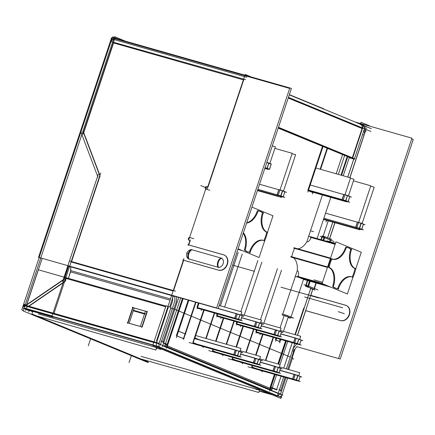 <?xml version="1.0" encoding="UTF-8"?>
<svg xmlns="http://www.w3.org/2000/svg" width="435" height="435" viewBox="0 0 435 435"><rect width="100%" height="100%" fill="white"/><g stroke="black" fill="none" stroke-linecap="round" stroke-linejoin="round"><path stroke-width="0.65" d="M322.444 146.426L307.795 190.465M167.176 344.335L182.439 298.464M205.826 338.414L214.286 312.977L205.826 338.414M226.211 344.21L233.905 321.079L226.211 344.21M245.829 352.312L253.523 329.186L245.829 352.312M265.448 360.419L273.142 337.288L265.448 360.419M276.622 389.542L281.053 376.226M283.745 368.146L292.206 342.709M295.517 334.08L310.71 288.4M327.539 237.809L332.764 222.106M347.75 177.061L353.726 159.085M326.06 220.072L323.624 219.066M282.761 314.184L297.203 270.771A16.138 9.989 -74.1 0 0 293.473 257.776A16.138 9.989 -74.1 0 1 297.203 270.771L282.761 314.184L297.203 270.771C298.573 270.913 298.916 272.892 298.231 276.703L322.096 283.489L298.231 276.703C298.916 272.892 298.573 270.913 297.203 270.771C298.573 270.913 298.916 272.892 298.231 276.703L322.096 283.489M335.157 244.242L311.286 237.456C309.551 240.914 308.083 242.333 306.871 241.708A16.138 9.989 -74.1 0 1 297.91 248.836A16.138 9.989 -74.1 0 0 306.871 241.708L322.422 194.956L306.871 241.708C308.083 242.333 309.551 240.914 311.286 237.456L335.157 244.242L311.286 237.456C309.551 240.914 308.083 242.333 306.871 241.708A16.138 9.989 -74.1 0 1 297.91 248.836A16.138 9.989 -74.1 0 0 306.871 241.708L322.422 194.956M336.19 173.772L342.53 154.719M312.422 192.411L308.312 190.715M257.324 210.888A16.138 9.989 105.9 0 1 246.754 222.687A16.138 9.989 105.9 0 0 257.324 210.888A16.138 9.989 105.9 0 1 246.754 222.687A16.138 9.989 105.9 0 0 257.324 210.888A16.138 9.989 105.9 0 0 257.346 210.834A16.138 9.989 105.9 0 1 257.324 210.888A16.138 9.989 105.9 0 0 257.346 210.834M259.526 211.171A21.184 13.11 -74.1 0 1 260.065 211.372A21.184 13.11 -74.1 0 1 262.468 212.867A16.138 9.989 105.9 0 0 262.425 212.998A16.138 9.989 105.9 0 0 266.606 232.116A16.138 9.989 105.9 0 0 266.682 232.149A21.184 13.11 -74.1 0 1 265.551 236.466A21.184 13.11 -74.1 0 1 263.909 240.511A21.184 13.11 -74.1 0 0 265.551 236.466A21.184 13.11 -74.1 0 1 263.909 240.511M260.065 211.372A21.184 13.11 -74.1 0 1 262.468 212.867A21.184 13.11 -74.1 0 0 260.065 211.372A21.184 13.11 -74.1 0 0 258.14 210.839A21.184 13.11 -74.1 0 1 260.065 211.372A21.184 13.11 -74.1 0 0 258.14 210.839A21.184 13.11 -74.1 0 1 259.184 211.062M263.882 240.56A16.138 9.989 105.9 0 0 263.806 240.528A16.138 9.989 105.9 0 1 263.882 240.56A16.138 9.989 105.9 0 0 263.806 240.528A16.138 9.989 105.9 0 0 263.496 240.408M263.137 240.294A16.138 9.989 105.9 0 0 249.451 251.99A16.138 9.989 105.9 0 0 249.407 252.115A21.184 13.11 -74.1 0 1 247.939 251.903M247.591 251.816A21.184 13.11 -74.1 0 1 246.71 251.512A21.184 13.11 -74.1 0 1 244.943 250.511A21.184 13.11 -74.1 0 0 246.71 251.512A21.184 13.11 -74.1 0 1 244.943 250.511M347.81 247.635A21.184 13.11 -74.1 0 1 348.348 247.836A21.184 13.11 -74.1 0 1 350.751 249.337A16.138 9.989 105.9 0 0 350.708 249.462A16.138 9.989 105.9 0 0 354.889 268.58A16.138 9.989 105.9 0 0 354.965 268.612A21.184 13.11 -74.1 0 1 352.192 276.975A21.184 13.11 -74.1 0 0 354.965 268.612A21.184 13.11 -74.1 0 1 352.192 276.975M352.171 277.024A16.138 9.989 105.9 0 0 352.094 276.992A16.138 9.989 105.9 0 1 352.171 277.024A16.138 9.989 105.9 0 0 352.094 276.992A16.138 9.989 105.9 0 0 351.784 276.872M351.42 276.758A16.138 9.989 105.9 0 0 337.734 288.454A16.138 9.989 105.9 0 0 337.696 288.584A21.184 13.11 -74.1 0 1 336.222 288.372M335.88 288.28A21.184 13.11 -74.1 0 1 334.999 287.975A21.184 13.11 -74.1 0 1 333.226 286.98A21.184 13.11 -74.1 0 0 334.999 287.975A21.184 13.11 -74.1 0 1 333.226 286.98M302.477 278.726L327.898 285.958L303.478 278.851M330.388 258.564L294.593 248.38A21.184 13.11 105.9 0 0 291.798 256.77A21.184 13.11 105.9 0 1 294.593 248.38L330.388 258.564L294.593 248.38M332.296 259.146A16.138 9.989 105.9 0 0 345.607 247.357A16.138 9.989 105.9 0 1 331.883 259.042A16.138 9.989 105.9 0 0 331.927 259.053M345.607 247.357A16.138 9.989 105.9 0 1 331.883 259.042A16.138 9.989 105.9 0 0 345.607 247.357A16.138 9.989 105.9 0 0 345.629 247.297A16.138 9.989 105.9 0 1 345.607 247.357A16.138 9.989 105.9 0 0 345.629 247.297M348.348 247.836A21.184 13.11 -74.1 0 1 350.751 249.337A21.184 13.11 -74.1 0 0 348.348 247.836A21.184 13.11 -74.1 0 0 346.429 247.308A21.184 13.11 -74.1 0 1 348.348 247.836A21.184 13.11 -74.1 0 0 346.429 247.308A21.184 13.11 -74.1 0 1 347.467 247.531M282.75 314.217A5.378 0.299 18.4 0 1 289.906 316.653A5.378 0.299 18.4 0 0 282.75 314.217A5.378 0.299 18.4 0 1 289.906 316.653A5.378 0.299 18.4 0 1 290.944 317.191L303.641 279.025M355.667 227.282L323.863 218.239L359.794 228.446L363.377 229.925L361.789 229.473M355.814 227.315L357.505 222.225M357.363 222.187L325.559 213.139M360.593 229.082L356.733 228.022M356.863 227.641L359.305 228.386M361.719 229.37L359.538 228.473M359.424 228.337L361.094 223.318M361.001 223.285L358.56 222.546M361.235 223.372L363.415 224.275L361.235 223.372L363.415 224.275L361.757 229.256M346.956 201.421L343.095 200.361M342.03 199.621L308.524 190.09M343.22 199.98L345.662 200.72M348.076 201.709L345.896 200.807M342.176 199.649L343.867 194.565M343.726 194.521L310.215 184.995L347.837 195.679L351.426 197.164L349.849 196.712M347.358 195.625L344.917 194.88M347.592 195.712L349.773 196.609L347.592 195.712L349.773 196.609L348.12 201.59M347.456 195.652L345.787 200.676M257.846 189.35L277.079 194.82M277.225 194.853L278.917 189.763M278.775 189.725L259.543 184.255L282.886 190.883L286.475 192.362L284.892 191.917M282.005 196.62L278.144 195.56M278.269 195.179L280.711 195.924M283.125 196.908L280.945 196.011M280.836 195.875L282.505 190.856M282.407 190.824L279.966 190.084M282.641 190.911L284.822 191.813L282.641 190.911L284.822 191.813L283.163 196.794M268.362 168.959L264.942 168.024M265.062 167.649L267.074 168.258M269.488 169.248L267.308 168.345M268.77 163.163L266.758 162.554M269.004 163.25L271.184 164.147L269.004 163.25L271.184 164.147L269.526 169.128M268.868 163.19L267.193 168.214M276.703 395.785L157.443 346.526M162.69 345.792L277.938 393.392M277.612 395.823A3.36 2.083 -74.1 0 0 279.694 393.398A3.36 2.083 -74.1 0 1 277.612 395.823A3.36 2.083 -74.1 0 0 279.694 393.398A3.36 2.083 -74.1 0 1 277.612 395.823L278.15 394.235M168.231 307.496L156.573 342.541M156.834 346.042A3.36 2.083 -74.1 0 1 156.388 343.253A3.36 2.083 -74.1 0 0 156.834 346.042A3.36 2.083 -74.1 0 1 156.388 343.253M26.796 308.747L26.829 309.067M63.097 280.096L26.665 305.017M63.673 279.373L68.203 265.763M364.601 133.665L365.911 129.717L364.34 129.07L365.911 129.717L364.601 133.665L365.911 129.717L364.34 129.07M243.66 79.948L208.066 186.952M189.519 237.695A1.343 1.055 -67.6 0 0 188.594 238.831A1.343 1.055 -67.6 0 0 189.002 240.109A1.343 1.055 -67.6 0 1 188.594 238.831A1.343 1.055 -67.6 0 1 189.519 237.695A1.343 1.055 -67.6 0 0 188.594 238.831A1.343 1.055 -67.6 0 0 189.002 240.109A1.343 1.055 -67.6 0 1 188.594 238.831A1.343 1.055 -67.6 0 1 189.519 237.695M189.236 240.212L189.943 240.419M190.253 240.506L188.779 244.927M243.355 79.861L113.578 42.951L243.355 79.861L113.578 42.951L83.737 132.659L99.909 175.332L83.737 132.659L113.578 42.951L83.737 132.659L99.909 175.332M99.974 176.159L71.557 261.571M71.4 262.049L173.125 290.982M173.592 290.585L183.684 260.255L173.592 290.585L183.684 260.255L218.745 270.227M224.368 255.122A8.069 6.324 112.4 0 1 227.369 264.355A8.069 6.324 112.4 0 1 219.235 270.342A8.069 6.324 112.4 0 0 227.478 264.007A8.069 6.324 112.4 0 0 223.829 254.937A8.069 6.324 112.4 0 1 224.215 255.062M223.302 254.785L188.768 244.965M206.973 186.68A1.343 1.055 -67.6 0 0 205.722 187.398A1.343 1.055 -67.6 0 0 205.739 188.931A1.343 1.055 -67.6 0 1 205.722 187.398A1.343 1.055 -67.6 0 1 206.973 186.68A1.343 1.055 -67.6 0 0 205.722 187.398A1.343 1.055 -67.6 0 0 205.739 188.931M207.087 186.707L207.745 186.898M186.843 256.835A4.845 3.795 112.4 0 0 188.371 258.722A4.845 3.795 112.4 0 1 186.843 256.835A4.845 3.795 112.4 0 0 188.371 258.722A4.845 3.795 112.4 0 1 186.854 256.867C185.99 253.844 186.93 251.571 189.671 250.043A4.845 3.795 112.4 0 1 191.34 249.69A4.845 3.795 112.4 0 0 189.66 250.049A4.845 3.795 112.4 0 1 191.34 249.69A4.845 3.795 112.4 0 0 189.66 250.049M192.058 249.799L221.023 258.037L192.058 249.799A5.448 3.371 105.9 0 0 188.833 253.692C188.192 255.764 188.252 257.525 189.007 258.983L217.962 267.22A5.448 3.371 -74.1 0 1 217.794 261.924C218.517 259.891 219.593 258.597 221.023 258.037L192.058 249.799A5.448 3.371 105.9 0 0 188.833 253.692C188.192 255.764 188.252 257.525 189.007 258.983C188.252 257.525 188.192 255.764 188.833 253.692A5.448 3.371 105.9 0 1 192.058 249.799M221.524 258.232A4.845 3.795 112.4 0 1 223.16 263.67A4.845 3.795 112.4 0 0 221.524 258.232A4.845 3.795 112.4 0 1 223.16 263.67A4.845 3.795 112.4 0 1 218.511 267.324A4.845 3.795 112.4 0 0 223.16 263.67A4.845 3.795 112.4 0 1 218.511 267.324M70.726 266.856L70.78 270.624L170.466 298.976L70.78 270.624L70.726 266.856L70.584 271.886L68.436 278.351L70.584 271.886L170.063 300.177L70.584 271.886L70.78 270.624L68.436 278.351M170.471 307.371L172.619 300.906L170.471 307.371L172.619 300.906L172.755 295.876M133.773 310.427L144.654 313.488M133.616 310.905L144.485 313.994M363.399 125.78L366.308 126.982M360.582 124.617A3.36 2.637 -67.6 0 1 362.214 127.923A3.36 2.637 -67.6 0 0 360.582 124.617A3.36 2.637 -67.6 0 1 362.214 127.923A3.36 2.637 -67.6 0 0 360.805 124.693L362.969 125.59M288.226 98.027L362.061 128.526L288.226 98.027L362.061 128.526L352.328 157.791M364.546 133.828L349.957 177.687M334.972 222.731L330.105 237.358M297.502 335.369L305.718 310.661L297.502 335.369L305.718 310.661L340.779 320.633M346.407 305.528A8.069 6.324 112.4 0 1 349.408 314.761A8.069 6.324 112.4 0 1 341.274 320.747A8.069 6.324 112.4 0 0 349.517 314.418A8.069 6.324 112.4 0 0 345.868 305.343A8.069 6.324 112.4 0 1 346.255 305.473M345.341 305.196L310.808 295.37M310.818 295.338L312.292 290.912M308.562 286.148L314.135 288.448A5.378 0.299 18.4 0 1 315.174 288.992M331.28 240.566A5.378 0.299 -161.6 0 0 330.241 240.028L329.545 242.116M307.877 285.904L306.153 285.414M321.334 239.783L322.264 236.993L321.334 239.783L322.264 236.993L323.988 237.483M306.164 285.376L307.757 280.602M324.668 237.722L330.241 240.028M324.292 237.57L323.368 240.359M309.785 281.179L308.197 285.958M352.312 157.834L278.476 127.335M154.012 341.812L28.944 306.245L154.012 341.812L28.944 306.245L64.44 281.962M65.353 281.01L66.196 278.482L165.67 306.773L66.196 278.482L65.353 281.01L66.196 278.482L165.67 306.773M127.944 322.922L133.023 307.67L127.944 322.922L133.023 307.67L146.943 311.629M147.248 311.716L142.174 326.968M141.853 326.919L127.933 322.96M238.837 351.23L236.335 350.469M239.071 351.311L241.251 352.214L239.805 356.564L241.251 352.214L239.071 351.311L241.251 352.214L239.805 356.564M194.532 338.56L235.204 350.126M233.861 354.617L235.346 350.164M196.256 343.933L233.72 354.585M239.767 356.673L237.586 355.77M238.652 356.39L199.654 345.336M234.851 354.927L237.352 355.689M238.935 351.257L237.472 355.64M279.031 336.222L239.854 325.124M279.047 331.019L276.529 330.257M279.243 331.095L281.445 332.003L279.999 336.353L281.445 332.003L279.243 331.095L281.445 332.003L279.999 336.353M275.42 329.92L261.25 325.891L279.569 331.089L283.125 332.558L281.499 332.101M274.055 334.406L275.54 329.953M280.02 336.56L281.527 336.989L277.976 335.521L236.776 323.814L273.936 334.379M279.961 336.462L277.758 335.554M275.05 334.716L277.563 335.483M279.129 331.046L277.666 335.434M239.794 320.019L200.617 308.915M239.81 314.815L237.292 314.048M240.006 314.886L242.208 315.794L240.762 320.149L242.208 315.794L240.006 314.886L242.208 315.794L240.762 320.149M218.18 308.594L236.183 313.717M234.818 318.197L236.303 313.749M240.783 320.35L242.29 320.78L238.739 319.312L197.539 307.605L234.699 318.175M240.724 320.258L238.521 319.344M235.808 318.512L238.326 319.274M239.892 314.837L238.429 319.225M278.074 367.434L275.572 366.672M278.308 367.521L280.488 368.423L279.042 372.773L280.488 368.423L278.308 367.521L280.488 368.423L279.042 372.773M260.309 362.317L274.442 366.335M273.098 370.821L274.583 366.373M235.498 360.142L272.957 370.794M279.004 372.882L276.823 371.979M277.894 372.594L238.897 361.545M274.093 371.137L276.589 371.892M278.172 367.466L276.714 371.849M259.412 328.12L220.235 317.023M259.429 322.917L256.911 322.156M259.624 322.987L261.826 323.901L260.38 328.251L261.826 323.901L259.624 322.987L261.826 323.901L260.38 328.251M241.632 317.789L255.802 321.818M254.437 326.304L255.921 321.851M217.157 315.712L254.317 326.277M260.342 328.36L258.14 327.446M255.432 326.614L257.944 327.376M259.51 322.944L258.047 327.327M298.649 344.33L259.472 333.226M298.666 339.126L296.153 338.359M298.861 339.197L301.063 340.105L299.617 344.46L301.063 340.105L298.861 339.197L301.063 340.105L299.617 344.46M295.039 338.028L280.869 333.998L299.188 339.197L302.744 340.665L301.123 340.203M293.679 342.508L295.158 338.06M299.639 344.661L301.145 345.091L297.594 343.623L256.394 331.916L293.554 342.486M299.579 344.569L297.377 343.655M294.669 342.818L297.181 343.585M298.747 339.148L297.29 343.536M188.214 300.106L176.376 335.689M183.434 338.637L176.953 335.956M167.399 345.923L269.814 388.227M269.83 388.189L274.431 374.345M277.889 363.954L285.583 340.828M280.167 339.284L279.449 341.437M279.439 341.475L276.002 340.056M275.431 339.789L275.991 338.098M261.913 371.05L252.028 366.966M251.724 366.808L252.164 365.487M255.622 355.096L262.55 334.276M259.82 333.373L257.161 332.275M255.813 331.682L256.373 329.996M242.295 362.948L232.41 358.864M232.105 358.706L232.546 357.385M236.004 346.994L242.931 326.168M240.202 325.271L237.543 324.173M236.194 323.58L236.754 321.889M222.676 354.846L212.791 350.762M212.487 350.605L212.927 349.278M215.619 341.198L223.313 318.067M220.583 317.164L217.924 316.066M216.576 315.478L217.136 313.787M203.053 346.738L193.173 342.655M192.868 342.497L203.694 309.965M200.959 309.062L198.306 307.964M196.957 307.371L198.409 303.005M195.56 302.194L183.45 338.599M297.692 375.535L295.191 374.78M297.926 375.622L300.106 376.525L298.66 380.875L300.106 376.525L297.926 375.622L300.106 376.525L298.66 380.875M279.928 370.419L294.06 374.437M292.722 378.928L294.201 374.475M255.117 368.244L292.576 378.896M298.622 380.984L296.442 380.081M297.513 380.701L258.515 369.647M293.712 379.238L296.208 380M297.79 375.568L296.333 379.951M258.455 359.332L255.954 358.57M258.689 359.413L260.869 360.316L259.423 364.671L260.869 360.316L258.689 359.413L260.869 360.316L259.423 364.671M260.94 360.419L262.561 360.881L258.977 359.402L240.691 354.21L254.823 358.228M253.48 362.719L254.964 358.271M215.88 352.035L253.339 362.692M259.385 364.775L257.205 363.877M258.27 364.492L219.278 353.437M254.47 363.029L256.971 363.79M258.553 359.359L257.09 363.747M323.053 146.416L307.855 192.091M326 222.057L326.571 220.344M341.557 175.3L347.766 156.622M366.178 131.212L363.937 130.288M364.394 127.585L366.553 128.477M173.309 296.034L169.617 307.126M156.605 346.238L277.503 396.171M293.511 348.049L293.266 348.788M246.645 223.014A16.138 9.989 105.9 0 0 258.254 210.48M263.392 213.28A21.184 13.11 105.9 0 0 259.869 211.258A21.184 13.11 105.9 0 0 257.743 210.948M263.365 212.595A16.138 9.989 105.9 0 0 267.71 232.464M264.404 241.197A21.184 13.11 105.9 0 0 267.503 231.877M264.904 240.898A16.138 9.989 105.9 0 0 263.866 240.501A16.138 9.989 105.9 0 0 249.989 252.811M242.507 250.685L237.88 249.369M244.872 250.701A16.138 9.989 105.9 0 0 243.399 232.768M251.941 207.103L272.984 215.793L267.465 232.377M238.054 248.847L259.097 257.536L264.654 240.827M267.46 232.393L267.324 232.807M264.812 240.359L264.67 240.789M244.758 249.989A21.184 13.11 105.9 0 0 248.282 252.012A21.184 13.11 105.9 0 0 250.408 252.322M313.129 192.651L307.931 190.503M312.379 194.005L312.961 192.265M320.584 169.335L327.512 148.52M344.667 155.344L338.332 174.381M328.463 220.795L325.744 219.67M351.649 249.059A16.138 9.989 105.9 0 0 355.999 268.933M352.687 277.66A21.184 13.11 105.9 0 0 355.786 268.341M353.193 277.367A16.138 9.989 105.9 0 0 352.154 276.964A16.138 9.989 105.9 0 0 338.272 289.28M330.796 287.154L303.516 279.395M322.145 283.354L297.301 276.29M333.041 286.453A21.184 13.11 105.9 0 0 336.565 288.476A21.184 13.11 105.9 0 0 338.691 288.791M325.679 285.039L295.109 276.345M333.161 287.165A16.138 9.989 105.9 0 0 328.811 267.297L290.765 256.476M330.54 258.113L294.076 247.743M332.122 258.564A21.184 13.11 105.9 0 0 329.023 267.889M327.441 267.438L290.971 257.069M346.537 246.95A16.138 9.989 105.9 0 1 332.655 259.26A16.138 9.989 105.9 0 1 331.617 258.863L293.571 248.042M335.314 243.758L308.491 236.129M351.681 249.744A21.184 13.11 105.9 0 0 348.158 247.727A21.184 13.11 105.9 0 0 346.026 247.412M335.129 244.312L310.291 237.249M352.948 277.296L347.391 294.006L322.079 283.555L335.967 241.806L361.278 252.262L355.591 269.352M352.964 277.258L353.133 276.752M288.253 317.539A5.378 0.299 -161.6 0 0 290.651 318.072A5.378 0.299 -161.6 0 0 287.649 316.778A5.378 0.299 -161.6 0 0 282.097 314.994M290.89 317.365L293.647 318.148L286.904 315.364L282.092 313.999M353.78 159.107L347.804 177.078M332.818 222.122L327.593 237.831M310.764 288.421L295.572 334.096M29.591 310.508L32.647 311.77M139.249 358.5L258.684 392.468L259.635 389.602M32.783 311.373L31.918 313.961L148.395 362.072M162.402 346.646L178.78 297.42M363.888 130.424L364.639 133.855M297.605 334.673L312.803 288.998M329.556 238.641L334.858 222.698M349.843 177.654L365.895 129.391M362.812 133.67L363.078 134.899M167.714 344.558L163.652 342.883M166.241 348.37L182.809 298.568M259.401 390.086L254.595 388.716M254.682 388.705L257.373 389.814M267.324 388.955L276.388 392.696M273.517 337.391L265.823 360.523M256.074 355.226L263.001 334.401M253.899 329.29L246.205 352.421M236.455 347.125L243.382 326.299M234.28 321.188L226.586 344.313M216.07 341.323L223.764 318.197M214.662 313.08L206.195 338.517M199.627 339.844L194.614 337.772M194.684 338.533L204.145 310.09M185.223 334.629L195.973 302.314M185.718 334.096L178.203 330.991M286.317 341.035L278.623 364.166M275.165 374.551L269.667 391.092M277.16 389.765L270.57 387.047M277.878 394.338L283.658 376.966M286.344 368.885L294.805 343.449M297.496 335.363L297.714 334.705M156.904 347.173L155.953 350.039L36.584 315.886M162.706 345.738L169.411 348.511M156.111 348.038L160.923 349.408M353.454 180.84L370.789 185.772L356.597 228.446L323.591 219.061M370.658 186.169L374.187 187.175L362.089 223.552M323.455 219.457L359.995 229.849L360.224 229.158M358.609 222.394L361.289 223.204L359.489 228.609L356.809 227.799M355.618 227.434L357.418 222.029M363.486 224.378L365.063 224.824L361.48 223.345L325.559 213.128M363.464 224.117L361.762 229.566L359.256 228.527L361.055 223.122L363.557 224.155M359.06 228.859L361.762 229.549M350.447 178.263L353.976 179.269L348.451 195.886M310.514 191.569L346.483 201.796L346.586 201.492M348.152 201.807L349.74 202.259L346.151 200.78L308.524 190.079M315.87 167.992L350.577 177.866L343.084 200.394L308.377 190.525M349.827 196.457L348.125 201.889L345.423 201.193M348.125 201.889L345.618 200.867L347.413 195.462L349.919 196.495M343.171 200.133L345.852 200.948L347.413 195.462M347.413 195.467L344.971 194.728M341.981 199.774L343.775 194.363M274.86 148.378L292.2 153.31L278.003 195.984L257.574 190.171M292.064 153.707L295.599 154.713L283.495 191.09M257.438 190.573L281.401 197.387L281.635 196.691M283.201 197.011L284.789 197.463L281.2 195.984L257.846 189.339M280.015 189.926L282.696 190.742L280.901 196.147L278.221 195.337M277.03 194.972L278.824 189.568M284.871 191.656L283.169 197.104L280.662 196.065L282.462 190.66L284.969 191.694M280.466 196.392L283.174 197.088M272.288 145.926L275.388 146.807L269.858 163.424M264.795 168.454L267.889 169.335L267.993 169.03M269.559 169.345L265.078 167.611M271.255 164.251L266.775 162.516M271.233 163.995L269.537 169.427L267.025 168.405L268.825 163L271.326 164.033M266.829 168.731L269.531 169.427M265.013 167.801L267.259 168.486L268.825 163M268.819 163.005L266.813 162.396M281.69 397.508L157.66 346.276L22.375 307.806M272.326 394.844L259.14 391.098M282.946 395.127L158.117 343.568L23.262 305.337M148.172 361.98L147.992 362.524L23.158 310.96L114.416 36.638L125.438 41.189M23.305 310.53L21.75 309.883L112.562 36.888L114.117 37.53M282.435 393.637A3.36 2.083 -74.1 0 1 279.444 396.573A3.36 2.083 -74.1 0 1 279.02 396.367M281.173 397.362L280.841 398.362L152.794 345.472L166.023 305.718L169.025 306.958M172.494 308.393L290.493 357.13M282.407 393.631L287.578 378.086L282.413 393.631M282.005 394.86L281.195 397.302M24.072 304.326L26.133 304.913M159.286 342.785L159.357 342.802A3.36 2.083 -74.1 0 0 160.183 347.315A3.36 2.083 -74.1 0 0 160.352 347.347M25.605 309.562L29.536 310.682M25.959 308.507L25.322 310.411M80.66 131.452L97.973 177.137M53.418 317.24L25.828 309.394M64.016 279.139L23.555 306.822M23.18 306.006L25.061 306.539M68.725 265.91L52.08 315.94L25.023 308.241M98.326 174.19L62.553 281.744M110.686 42.63A3.36 2.637 112.4 0 1 114.644 39.754A3.36 2.637 112.4 0 1 114.791 39.824M245.623 79.697L111.007 41.564M288.438 97.38L370.935 131.457M352.312 158.547L278.204 128.151M207.027 189.067L245.161 74.434L251.408 77.017M113.323 37.742L291.428 88.397L218.169 308.627L174.794 296.289M40.89 258.205L40.063 257.971M193.76 238.679L189.72 237.526M190.138 237.744A1.343 1.055 -67.6 0 0 189.877 237.575A1.343 1.055 -67.6 0 0 188.388 238.418A1.343 1.055 -67.6 0 0 188.85 240.06A1.343 1.055 -67.6 0 0 189.35 240.109M188.551 239.984L190.345 240.495M190.117 239.892L188.311 245.329M110.403 41.238L111.561 37.758L289.666 88.408L216.63 307.975L38.519 257.319L110.381 41.309M117.716 38.922L114.965 37.785L82.824 134.393M100.121 176.55L83.118 131.674M54.049 313.2L100.692 172.989M69.437 260.967L175.555 291.146M68.594 266.253L174.707 296.431L174.767 296.066M183.913 258.548L156.448 341.105M219.148 270.304L182.684 259.934M218.06 269.977A8.069 6.324 -67.6 0 0 226.874 264.774A8.069 6.324 -67.6 0 0 224.068 255.002A8.069 6.324 -67.6 0 0 223.139 254.72M224.237 255.013L187.773 244.644M176.556 300.384L176.501 296.773M176.126 302.629L176.626 299.394M162.755 342.546L176.469 301.33M161.178 340.991L163.315 341.877M172.456 308.116L174.924 300.694M174.93 299.72L174.582 301.988M174.794 296.077L174.865 300.705M140.516 325.918L145.252 311.688M134.072 308.507L129.342 322.737M133.561 310.324L144.659 313.477M133.387 310.851L144.48 314.005M145.187 313.63L145.013 314.157M145.257 313.689L133.3 310.291M246.862 77.31L111.577 38.835M289.286 94.835L371.37 128.738M364.035 129.896A3.36 2.637 -67.6 0 0 363.388 125.824M289.248 95.14L289.405 94.661L290.46 95.047M290.444 95.091L323.673 108.766M323.656 108.81L323.787 109.408M360.213 124.448L360.408 123.855L363.725 124.801L352.486 158.596L349.164 157.649M360.289 124.481L361.017 122.289L369.337 125.726L369.233 126.025M349.3 157.519L343.226 175.773M328.24 220.817L323.113 236.243M355.009 121.979L411.923 138.167L338.664 358.396M311.449 288.704L312.238 289.286L312.39 288.829M331.66 239.424A5.378 0.299 18.4 0 0 330.306 238.755L330.252 238.929M313.499 289.286L313.439 289.465A5.378 0.299 18.4 0 1 314.793 290.134M411.646 138.999L413.25 139.456L340.208 359.022L296.926 346.711M295.626 345.395L296.512 343.933M303.788 308.062L295.169 333.982M295.088 348.919L292.195 357.613M341.187 320.709L305.62 310.595M340.099 320.388A8.069 6.324 -67.6 0 0 348.913 315.185A8.069 6.324 -67.6 0 0 346.108 305.408A8.069 6.324 -67.6 0 0 345.178 305.125M346.271 305.419L310.704 295.305M317.887 289.949L308.279 285.98L303.945 284.746M312.151 288.731L305.539 286.257L307.545 280.222M324.244 236.711L322.286 235.9L321.025 239.69M333.993 241.523L324.39 237.559L320.051 236.325M323.058 240.272L324.32 236.477L330.861 239.179L329.855 242.203M309.579 280.803L307.567 286.839L314.108 289.541L316.278 283.022M310.177 281.287L308.415 286.589L305.604 285.79L307.366 280.488M323.754 240.468L324.847 237.195L322.036 236.39L320.943 239.669M296.839 346.874L297.007 346.548M296.985 346.543L294.169 349.99M294.745 349.207L293.679 351.181L292.358 350.806M292.777 349.555L294.18 349.952L287.752 369.282M285.061 377.368L280.472 391.168M278.895 389.613L281.032 390.499M293.402 347.663L292.945 349.039M296.246 344.623L293.125 348.533M278.28 127.923L354.28 159.313L354.476 158.726L354.862 158.84L278.487 127.292M288.421 97.44L364.421 128.831L354.492 158.683M206.353 186.463L208.147 186.974M206.304 189.138A1.343 1.055 112.4 0 1 205.804 189.089A1.343 1.055 112.4 0 1 205.347 187.447A1.343 1.055 112.4 0 1 206.832 186.604A1.343 1.055 112.4 0 1 207.093 186.773M209.866 190.253L205.532 189.024M221.937 258.113A5.448 3.371 105.9 0 0 218.375 262.093A5.448 3.371 105.9 0 0 218.751 267.699M191.813 249.543A5.448 3.371 105.9 0 0 188.252 253.523A5.448 3.371 105.9 0 0 188.627 259.13M24.376 309.046L65.718 280.765M160.232 345.26L172.575 308.154M63.858 277.78L165.681 306.735M170.765 308.284L172.113 308.839M153.783 342.514L26.16 306.218L38.28 269.776L165.904 306.071M158.889 343.965L171.015 307.523M64.755 281.793L66.066 277.873M127.248 322.726L142.256 326.995M132.887 307.056L127.477 323.325M132.338 307.436L147.34 311.705M141.701 327.37L147.117 311.101M292.603 357.728L288.671 369.543M285.985 377.629L280.26 394.839M293.685 359.054L292.347 358.505M241.322 352.317L242.942 352.774L239.359 351.295L194.537 338.55M194.711 338.446L235.253 349.974M237.108 356.156L239.815 356.852L237.303 355.83L239.125 351.148L237.537 355.912L233.671 354.737L235.253 349.968L236.395 350.3L234.808 355.063L192.999 343.171M196.163 343.895L237.766 355.727L241.349 357.206L239.837 356.776M236.39 350.316L241.392 352.1M239.815 356.852L241.3 352.062M238.206 356.472L189.138 342.514M239.87 351.469L240.898 348.386L195.685 335.526M260.706 322.378L281.092 328.175L280.058 331.285M236.591 324.369L278.4 336.26M277.329 335.923L279.999 336.625L277.525 335.603L279.286 330.953L277.72 335.668L273.898 334.51L275.464 329.79L276.578 330.111L275.012 334.825L236.732 323.939M275.464 329.795L261.294 325.766M276.573 330.127L281.565 331.905M281.488 331.872L279.999 336.614M219.196 305.522L241.855 311.966L240.816 315.076M197.354 308.159L239.163 320.051M218.18 308.584L240.332 314.886L243.888 316.354L242.262 315.892M238.092 319.72L240.762 320.405L238.288 319.393L240.049 314.744L238.483 319.464L234.655 318.3L236.227 313.586L237.341 313.907L235.775 318.621L197.495 307.735M236.227 313.586L218.223 308.464M239.854 314.679L242.328 315.701L240.762 320.405M239.854 314.684L237.336 313.923M280.559 368.521L282.179 368.983L278.596 367.504L260.315 362.306M260.364 362.159L275.632 366.504L274.045 371.272L232.236 359.381M235.406 360.098L277.003 371.93L280.586 373.409L279.074 372.985M276.35 372.365L279.053 373.056L276.546 372.039L278.362 367.352L276.774 372.121L272.908 370.946L274.49 366.178M275.627 366.52L280.629 368.304M279.053 373.056L280.537 368.266M277.443 372.675L228.38 358.723M279.107 367.678L280.135 364.595L259.749 358.793M241.088 314.271L261.473 320.073L260.434 323.178M216.973 316.267L258.781 328.153M241.637 317.778L259.951 322.987L263.507 324.456L261.881 323.993M257.71 327.821L260.38 328.507L257.906 327.495L259.668 322.852L258.102 327.566L254.274 326.402L255.845 321.688L256.96 322.009L255.394 326.723L217.114 315.837M255.845 321.688L241.675 317.659M260.402 328.452L261.908 328.882L258.357 327.414L217.163 315.701M259.472 322.781L261.946 323.803L260.38 328.507M259.472 322.792L256.954 322.025M280.325 330.48L300.71 336.277L299.677 339.387M256.21 332.471L298.019 344.362M296.947 344.031L299.617 344.727L297.143 343.704L298.905 339.055L297.339 343.775L293.516 342.611L295.082 337.897L296.197 338.212L294.631 342.932L256.351 332.046M295.082 337.897L280.912 333.868M296.191 338.234L301.183 340.012L299.617 344.716M188.817 300.28L176.344 337.777M271.87 389.075L271.543 390.059L164.707 345.928L180.661 297.959M271.88 389.037L276.568 374.954M280.026 364.563L287.72 341.431M195.88 302.287L183.516 339.463M176.963 335.918L184.005 338.832M141.092 356.379L254.611 388.667M38.362 313.95L156.736 347.614M165.398 345.053L272.234 389.184M183.119 298.66L167.083 346.869M285.909 340.915L278.215 364.046M274.757 374.437L269.814 389.303M288.242 316.995L283.457 331.372M280.771 339.458L279.629 342.889M275.611 341.23L276.595 338.267M280.053 327.881L284.137 315.598M262.479 371.245L251.794 366.83M262.87 334.368L255.943 355.188M252.49 365.579L251.794 367.667M281.478 270.244L263.838 323.27M260.386 333.656L260.01 334.787M255.992 333.128L256.976 330.165M260.434 319.774L277.459 268.585M260.386 333.563L257.482 332.367M232.176 358.728L242.86 363.138M261.859 262.142L244.22 315.163M240.767 325.554L240.392 326.68M236.374 325.021L237.358 322.063M240.816 311.672L257.841 260.483M240.767 325.462L237.863 324.265M212.557 350.621L223.242 355.036M242.241 254.04L224.601 307.061M221.149 317.452L220.773 318.578M216.755 316.919L217.739 313.961M220.431 305.876L238.222 252.382M221.149 317.36L218.245 316.158M192.939 342.519L203.624 346.934M201.525 309.35L201.155 310.476M197.137 308.817L199.012 303.179M201.53 309.258L198.626 308.056M204.015 310.057L192.939 343.356M214.613 313.069L206.152 338.506M203.46 346.586L203.134 347.57M223.633 318.159L215.939 341.29M213.253 349.37L212.557 351.458M234.231 321.171L226.537 344.303M223.079 354.694L222.753 355.672M243.252 326.261L236.325 347.087M232.872 357.478L232.176 359.566M253.85 329.273L246.156 352.404M242.697 362.795L242.371 363.774M273.468 337.381L265.774 360.506M262.316 370.897L261.99 371.881M276.013 340.018L280.004 341.671M279.933 370.408L298.214 375.606L301.798 377.085L300.177 376.628M279.982 370.267L295.251 374.606L293.663 379.374L251.854 367.483M298.693 381.087L300.204 381.517L296.621 380.038L255.024 368.206M295.969 380.467L298.671 381.163L296.164 380.141L297.747 375.378L300.248 376.411M294.109 374.279L292.527 379.048L296.393 380.223L297.98 375.459L295.245 374.627M298.671 381.163L300.155 376.373M279.368 366.901L299.753 372.697L298.725 375.78M247.999 366.825L297.062 380.783M240.74 354.057L256.014 358.402L254.426 363.165L212.617 351.279M215.782 351.997L257.384 363.829L260.967 365.308L259.456 364.878M256.726 364.264L259.434 364.954L256.922 363.937L258.743 359.25L257.156 364.013L253.29 362.839L254.872 358.076M256.008 358.418L261.011 360.202M259.434 364.954L260.918 360.164M257.825 364.573L208.756 350.621M259.488 359.571L260.516 356.488L240.125 350.692M341.007 175.142L347.163 156.633L341.007 175.142M262.468 212.867A16.138 9.989 105.9 0 0 262.425 212.998A16.138 9.989 105.9 0 0 266.606 232.116A16.138 9.989 105.9 0 0 266.682 232.149A21.184 13.11 -74.1 0 1 265.551 236.466A21.184 13.11 -74.1 0 0 266.682 232.149A16.138 9.989 105.9 0 1 266.606 232.116A16.138 9.989 105.9 0 1 262.425 212.998A16.138 9.989 105.9 0 1 262.468 212.867M263.806 240.528A16.138 9.989 105.9 0 0 249.451 251.99A16.138 9.989 105.9 0 1 263.806 240.528A16.138 9.989 105.9 0 0 249.451 251.99A16.138 9.989 105.9 0 0 249.407 252.115A21.184 13.11 -74.1 0 1 246.71 251.512A21.184 13.11 -74.1 0 0 249.407 252.115A21.184 13.11 -74.1 0 1 246.71 251.512M244.356 249.875A16.138 9.989 105.9 0 0 243.236 233.263A16.138 9.989 105.9 0 1 244.356 249.875M327.082 148.34L320.138 169.21L327.082 148.34M327.593 266.976L291.793 256.791L327.593 266.976M350.751 249.337A16.138 9.989 105.9 0 0 350.708 249.462A16.138 9.989 105.9 0 0 354.889 268.58A16.138 9.989 105.9 0 0 354.965 268.612A16.138 9.989 105.9 0 1 354.889 268.58A16.138 9.989 105.9 0 1 350.708 249.462A16.138 9.989 105.9 0 1 350.751 249.337M352.094 276.992A16.138 9.989 105.9 0 0 337.734 288.454A16.138 9.989 105.9 0 1 352.094 276.992A16.138 9.989 105.9 0 0 337.734 288.454A16.138 9.989 105.9 0 0 337.696 288.584A21.184 13.11 -74.1 0 1 334.999 287.975A21.184 13.11 -74.1 0 0 337.696 288.584A21.184 13.11 -74.1 0 1 334.999 287.975M332.639 286.339A16.138 9.989 105.9 0 0 329.088 267.53A16.138 9.989 105.9 0 1 332.639 286.339M328.381 267.172A21.184 13.11 -74.1 0 1 329.507 262.881A21.184 13.11 -74.1 0 1 331.176 258.787A21.184 13.11 -74.1 0 0 329.507 262.881A21.184 13.11 -74.1 0 0 328.381 267.172M163.533 343.242L167.056 344.699L163.533 343.242M194.885 337.93L199.257 339.735L194.885 337.93M178.54 331.176L185.065 333.873L178.54 331.176M285.947 340.926L278.253 364.057L285.947 340.926M274.795 374.448L270.597 387.058L274.795 374.448M270.836 387.563L276.502 389.907L270.836 387.563M239.614 249.489L237.994 249.032L239.614 249.489M254.366 271.315L232.633 265.138L254.366 271.315M342.649 307.784L304.603 296.964L342.649 307.784M322.504 282.272L313.94 279.841M319.013 298.019L280.966 287.198L319.013 298.019M335.472 243.279L326.908 240.849M285.55 316.37L285.643 316.087M259.233 390.815L269.945 393.86M152.881 345.227L53.51 316.963M29.716 310.503L32.663 311.721M26.807 304.598L42.184 258.363M205.69 189.089L189.584 237.488M189.578 237.51L189.192 238.668L189.578 237.51M315.968 282.935L314.146 288.405M90.779 338.272L88.278 345.792M23.887 304.804L159.172 343.28L23.887 304.804M29.205 310.59L28.775 311.89L29.205 310.59M310.71 230.822L313.521 231.621L310.71 230.822M344.313 313.695A5.448 0.304 -161.6 0 0 338.142 311.688A5.448 0.304 -161.6 0 1 344.313 313.695M207.299 188.252L200.78 185.56M188.252 253.529A5.448 0.304 -161.6 0 0 186.794 253.262A5.448 0.304 -161.6 0 1 188.252 253.529M131.56 355.118L129.059 362.638M223.829 254.937A8.069 6.324 112.4 0 1 227.478 264.007A8.069 6.324 112.4 0 1 219.235 270.342A8.069 6.324 112.4 0 0 227.478 264.007A8.069 6.324 112.4 0 0 223.829 254.937M170.063 300.177L70.584 271.886M170.466 298.976L70.78 270.624M345.868 305.343A8.069 6.324 112.4 0 1 349.517 314.418A8.069 6.324 112.4 0 1 341.274 320.747A8.069 6.324 112.4 0 0 349.517 314.418A8.069 6.324 112.4 0 0 345.868 305.343M217.962 267.22A5.448 3.371 -74.1 0 1 217.794 261.924C218.517 259.891 219.593 258.597 221.023 258.037C219.593 258.597 218.517 259.891 217.794 261.924A5.448 3.371 -74.1 0 0 217.962 267.22M237.978 249.081L240.049 249.668L237.978 249.081M317.099 238.576L330.812 197.343L317.099 238.576M300.824 278.313L303.211 278.993M290.651 318.072L303.614 279.107"/></g></svg>
